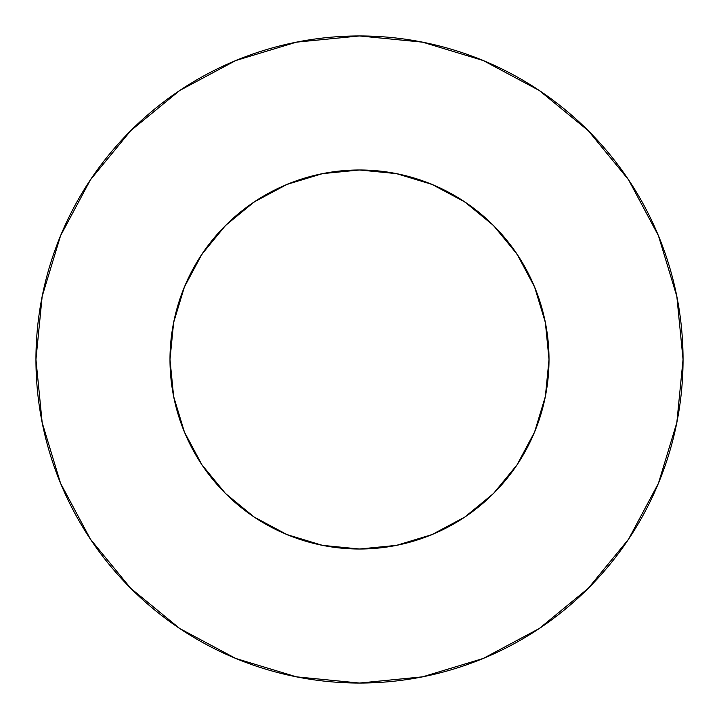 <?xml version="1.0" encoding="UTF-8"?>
<svg xmlns="http://www.w3.org/2000/svg" width="719" height="719" viewBox="0 0 719 719"><rect width="100%" height="100%" fill="white"/><g stroke="black" fill="none" stroke-linecap="round" stroke-linejoin="round"><path stroke-width="1.08" d="M545.37 396.475L534.585 432.02L545.37 396.475L549.01 359.5L545.37 322.525L534.585 286.98L517.069 254.211L493.504 225.496L464.789 201.931L432.02 184.415L396.475 173.63L359.5 169.99L322.525 173.63L286.98 184.415L254.211 201.931L225.496 225.496L201.931 254.211L184.415 286.98L173.63 322.525L169.99 359.5A189.51 189.51 0 0 1 359.5 169.99A189.51 189.51 0 0 1 549.01 359.5L547.393 384.225M35.95 359.5A323.55 323.55 0 0 1 359.5 35.95A323.55 323.55 0 0 1 683.05 359.5A323.55 323.55 0 0 1 359.5 683.05A323.55 323.55 0 0 1 35.95 359.5L42.169 422.619L60.576 483.321L90.477 539.259L130.714 588.286L179.741 628.523L235.679 658.424L296.381 676.831L359.5 683.05L422.619 676.831L483.321 658.424L539.259 628.523L588.286 588.286L628.523 539.259L658.424 483.321L676.831 422.619L683.05 359.5L676.831 296.381L658.424 235.679L628.523 179.741L588.286 130.714L539.259 90.477L483.321 60.576L422.619 42.169L359.5 35.95L296.381 42.169L235.679 60.576L179.741 90.477L130.714 130.714L90.477 179.741L60.576 235.679L42.169 296.381L35.95 359.5M360.111 169.99L356.076 170.026M396.645 173.665L396.115 173.567M287.178 184.334L287.717 184.118L287.178 184.334M358.889 169.99L363.49 170.035M322.355 173.665L322.885 173.567M534.666 431.822L534.882 431.283M517.06 464.798L493.504 493.504L517.069 464.789L534.585 432.02M464.744 517.096L493.504 493.504L464.789 517.069L432.02 534.585L396.475 545.37L359.5 549.01L322.525 545.37L286.98 534.585L254.211 517.069L225.496 493.504L254.167 517.033M287.178 534.666L287.717 534.882M184.334 431.822L184.118 431.283M431.822 534.666L431.283 534.882M201.94 464.798L225.496 493.504L201.931 464.789L184.415 432.02L173.63 396.475L184.415 432.02M430.322 183.722L440.19 188.027M461.463 199.756L472.419 207.306M489.208 221.335L499.085 231.329M512.62 247.839L520.484 259.514M530.865 278.577L536.185 290.97M543.339 313.511L545.784 324.673M173.216 324.673L175.661 313.511M182.815 290.97L188.135 278.577M198.516 259.514L206.398 247.812M219.915 231.329L229.774 221.353M246.581 207.306L257.537 199.756M278.81 188.027L288.678 183.722M549.01 359.5A189.51 189.51 0 0 1 359.5 549.01A189.51 189.51 0 0 1 169.99 359.5L171.607 334.775M628.523 179.741L588.286 130.714L539.34 90.54M179.741 90.477L130.714 130.714L90.54 179.66M90.477 539.259L130.714 588.286L179.66 628.46M539.259 628.523L588.286 588.286L628.46 539.34M517.069 254.211L493.504 225.496L464.834 201.967M254.211 201.931L225.496 225.496L201.967 254.167M169.99 359.5L173.63 396.475M322.525 173.63L359.5 169.99L396.475 173.63"/></g></svg>
